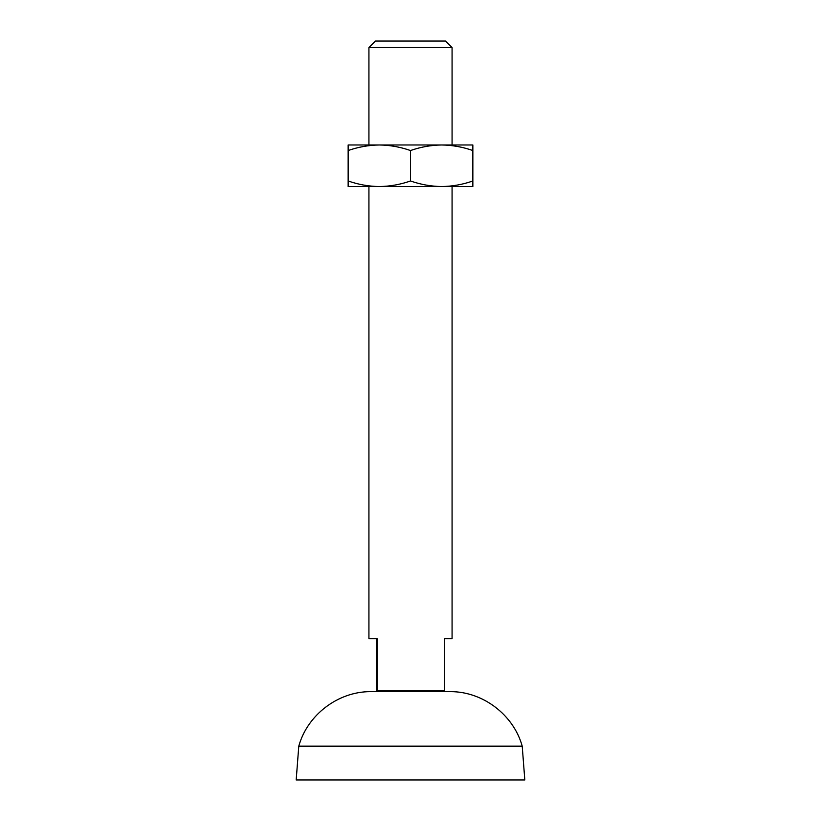 <?xml version="1.0" encoding="UTF-8"?>
<svg xmlns="http://www.w3.org/2000/svg" width="821" height="821" viewBox="0 0 821 821"><rect width="100%" height="100%" fill="white"/><g stroke="black" fill="none" stroke-linecap="round" stroke-linejoin="round"><path stroke-width="1.23" d="M410.5 746.176L522.218 746.176L524.814 779.95L296.186 779.95L298.782 746.176L410.5 746.176M348.145 150.541L348.145 180.979C358.305 184.54 368.701 186.398 379.323 186.541L379.323 186.541C389.944 186.398 400.34 184.54 410.5 180.979C420.66 184.54 431.056 186.398 441.677 186.541C452.299 186.398 462.695 184.54 472.855 180.979L472.855 144.978L348.145 144.978L348.145 150.541C358.305 146.98 368.701 145.122 379.323 144.978C389.944 145.122 400.34 146.98 410.5 150.541C420.66 146.98 431.056 145.122 441.677 144.978C452.299 145.122 462.695 146.98 472.855 150.541M410.5 150.541L410.5 180.979M472.855 180.979L472.855 186.541L348.145 186.541L348.145 180.979M368.927 47.546L375.423 41.05L445.577 41.05L452.073 47.546L368.927 47.546L368.927 144.978M368.927 186.541L368.927 638.615L377.106 638.615L377.106 690.574L444.643 690.574L444.643 638.615L452.073 638.615L444.643 638.615M452.073 47.546L452.073 144.978M452.073 186.541L452.073 638.615M298.782 746.176C307.372 714.978 337.831 691.713 370.189 691.631L450.811 691.631L444.592 691.621L444.643 690.574M370.189 691.631L376.408 691.621L376.357 638.615M377.106 690.574L377.044 691.621M450.811 691.631C483.169 691.713 513.628 714.978 522.218 746.176M450.626 691.631L370.374 691.631"/></g></svg>
